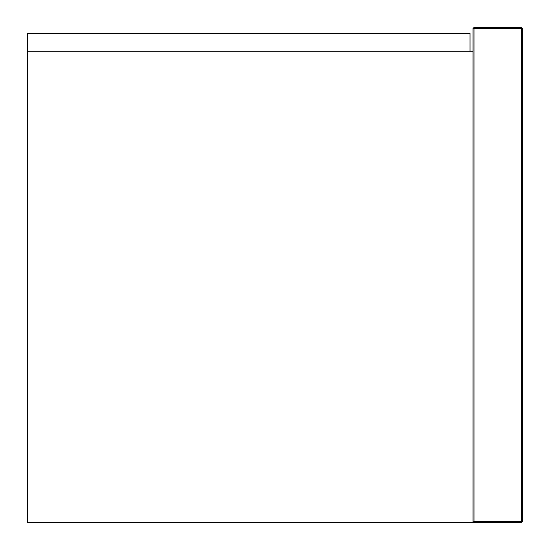 <?xml version="1.0" encoding="UTF-8"?>
<svg xmlns="http://www.w3.org/2000/svg" width="550" height="550" viewBox="0 0 550 550"><rect width="100%" height="100%" fill="white"/><g stroke="black" fill="none" stroke-linecap="round" stroke-linejoin="round"><path stroke-width="0.82" d="M473 51.26L27.5 51.26L27.5 522.5L473 522.5L473 28.49L473.99 27.5L473.99 28.49L521.51 28.49L521.51 521.51L473.99 521.51L473.99 28.49L473 28.49L473.99 27.5L521.51 27.5L522.5 28.49L522.5 521.51L521.51 522.5L473 522.5L473.99 521.51M27.5 51.26L27.5 33.44L470.03 33.44L470.03 51.26M521.51 27.5L522.5 28.49L521.51 28.49L521.51 27.5M521.51 521.51L522.5 521.51L521.51 522.5L521.51 521.51"/></g></svg>
